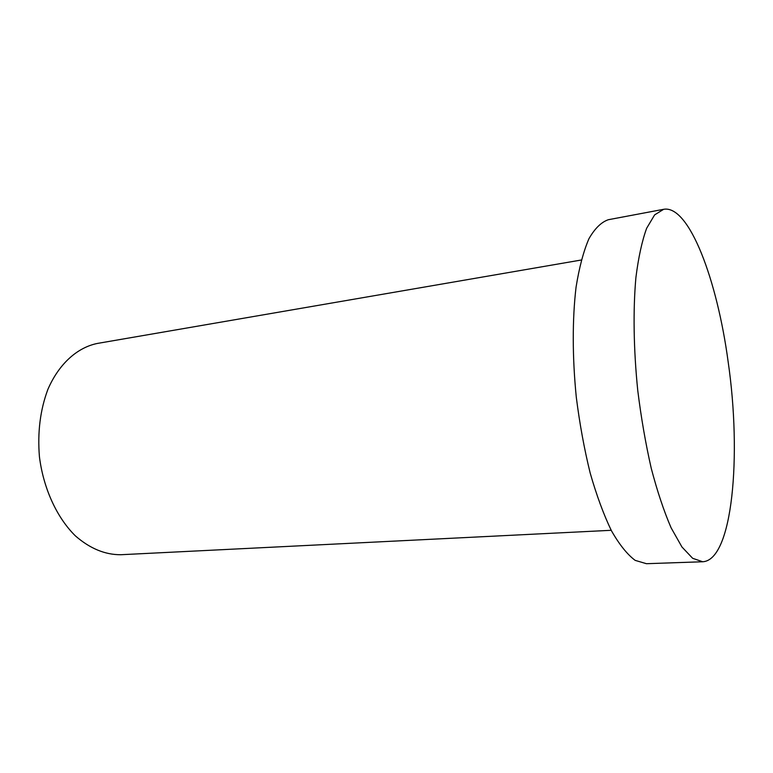 <?xml version="1.0" encoding="UTF-8"?>
<svg xmlns="http://www.w3.org/2000/svg" width="773" height="773" viewBox="0 0 773 773"><rect width="100%" height="100%" fill="white"/><g stroke="black" fill="none" stroke-linecap="round" stroke-linejoin="round"><path stroke-width="1.16" d="M611.201 530.297L120.83 554.724C105.089 554.811 89.939 548.54 75.387 535.882C56.893 517.678 43.433 488.575 39.433 456.795C37.413 432.378 40.215 409.941 47.849 389.476C58.922 363.841 77.319 347.454 97.446 343.425L581.286 260.008M728.137 361.725C741.838 455.655 732.64 560.319 702.686 561.758L692.637 558.29L681.95 546.994L671.109 527.824C663.968 511.311 657.35 491.493 651.262 468.39C645.668 443.808 641.165 417.864 637.764 390.558C633.58 349.493 632.99 309.954 635.908 277.517C638.44 257.39 642.034 240.963 646.663 228.248L654.625 214.884L663.669 209.299C689.091 204.7 717.17 279.894 728.137 361.725M702.686 561.758L646.431 563.701L635.164 560.367C627.28 554.483 619.376 544.627 611.462 530.79C603.713 514.741 596.611 495.483 590.176 473.028C584.301 449.152 579.682 423.923 576.31 397.361C572.3 357.397 572.281 318.853 576.069 287.121C579.238 267.41 583.528 251.273 588.939 238.722C594.833 228.45 601.307 222.112 608.351 219.716L663.669 209.299"/></g></svg>
